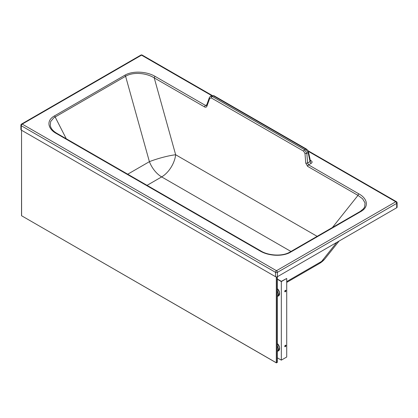 <?xml version="1.0" encoding="UTF-8"?>
<svg xmlns="http://www.w3.org/2000/svg" width="418" height="418" viewBox="0 0 418 418"><rect width="100%" height="100%" fill="white"/><g stroke="black" fill="none" stroke-linecap="round" stroke-linejoin="round"><path stroke-width="0.63" d="M20.9 125.201L20.9 129.559A1.332 0.768 0 0 0 21.292 130.102L275.53 276.711A1.332 0.768 0 0 0 277.416 276.711L396.708 207.751A1.332 0.768 0 0 0 397.1 207.208L397.1 202.855A1.332 0.768 180 0 1 396.708 203.399L277.416 272.353A1.332 0.768 180 0 1 275.53 272.353L21.292 125.745A1.332 0.768 180 0 1 20.9 125.201L20.9 125.201A1.332 1.332 0 0 1 20.973 124.763A1.332 0.627 -160.9 0 1 21.146 124.574A1.332 0.627 19.1 0 1 21.814 124.47A1.332 0.768 -60 0 1 22.232 124.109L141.524 55.155L211.654 95.597M21.292 130.102L21.292 125.745A1.332 0.768 -60 0 1 21.814 124.47M66.274 138.771L55.155 116.993L53.624 117.986L50.641 121.57L50.27 125.781L51.1 127.934M260.137 251.014A1.332 0.768 120 0 1 260.801 250.946L57.057 133.457A1.332 0.768 120 0 0 56.388 133.52L260.137 251.014C268.858 256.208 282.944 256.746 290.526 252.174L360.969 211.456C369.564 206.654 367.129 198.268 358.916 193.91L308.547 164.864L307.596 162.989L306.833 153.317L304.633 149.749L212.198 96.443L210.416 96.312M127.72 174.201L149.398 161.672A20.007 2.806 164.4 0 1 175.654 154.754L317.137 236.342M286.717 281.58L321.651 261.391A20.957 14.944 38.5 0 0 325.209 258.476L339.04 241.087M140.861 55.092A1.332 0.768 60 0 1 141.524 55.155A1.332 0.768 120 0 1 142.193 55.087A1.332 1.332 0 0 0 140.861 55.092L21.569 124.047A1.332 0.768 60 0 1 22.232 124.109L276.476 270.718A1.332 0.768 -120 0 1 277.416 272.353L277.416 276.711M275.53 276.711L275.53 272.353A1.332 0.768 -60 0 1 276.476 270.718L395.768 201.763A1.332 0.768 120 0 1 396.431 201.695A1.332 1.332 0 0 1 397.1 202.855M363.279 209.057L364.668 206.962L365.039 202.913L362.552 198.733L357.986 195.389L307.611 166.338L305.746 163.114L304.983 153.443L303.703 151.222L211.262 97.922L209.669 98.476L206.936 106.135A1.332 0.82 -160.3 0 1 206.612 105.294L205.546 105.467L155.172 76.421C146.446 71.222 132.365 70.684 124.783 75.256L54.335 115.979C45.745 120.776 48.18 129.167 56.388 133.52M209.669 98.476A1.332 0.82 -160.3 0 1 209.345 97.64L206.612 105.294M209.345 97.64L210.421 96.307L211.592 95.633L213.295 95.806L212.198 96.443A1.332 0.768 -60 0 0 211.262 97.922M304.983 153.443A1.332 0.449 -4.5 0 0 306.833 153.317L308.118 152.575L310.062 161.567L310.407 160.826L308.51 152.027A1.332 0.58 167.8 0 1 308.118 152.575L305.736 149.111L304.633 149.749A1.332 0.768 -60 0 0 303.703 151.222M305.746 163.114A1.332 0.449 -4.5 0 0 307.596 162.989L310.062 161.567A1.714 0.993 60 0 0 311.238 163.307C312.408 162.45 312.387 161.614 311.175 160.794A1.714 0.988 -60 0 1 310.443 160.935M396.708 207.751L396.708 203.399A1.332 0.768 -120 0 0 395.768 201.763L308.291 151.321M206.936 106.135C206.471 107.207 205.698 107.478 204.611 106.945L154.237 77.9A1.332 0.768 -60 0 1 155.172 76.421M147.052 185.352L161.656 176.908A20.007 11.542 120 0 0 175.654 154.754L154.237 77.9C145.955 72.654 132.684 71.901 125.599 76.275L149.398 161.672A20.007 11.558 60 0 0 161.656 176.908L290.959 251.474M332.446 227.491L357.986 195.389A1.332 0.768 -60 0 1 358.916 193.91M285.682 290.28A0.857 0.496 -60 0 1 285.698 290.98A0.857 0.496 -60 0 1 285.165 291.644A0.857 0.496 -60 0 1 284.851 291.722M285.369 290.358A0.857 0.496 120 0 0 284.81 291.116A0.857 0.496 120 0 0 284.94 291.801A0.857 0.496 120 0 0 285.369 291.759A0.857 0.496 120 0 0 285.928 291.006A0.857 0.496 120 0 0 285.797 290.317A0.857 0.496 120 0 0 285.369 290.358M285.682 345.195A0.857 0.496 -60 0 1 285.698 345.895A0.857 0.496 -60 0 1 285.165 346.559A0.857 0.496 -60 0 1 284.851 346.637M285.369 345.273A0.857 0.496 -60 0 1 285.797 345.231A0.857 0.496 -60 0 1 285.928 345.921A0.857 0.496 -60 0 1 285.369 346.674A0.857 0.496 -60 0 1 284.94 346.715A0.857 0.496 -60 0 1 284.81 346.031A0.857 0.496 -60 0 1 285.369 345.273M277.385 279.292L281.324 281.57L286.717 278.461L281.33 281.335L277.385 279.062M277.385 357.855L281.324 360.133L286.717 357.019L286.717 278.461M281.324 360.133L281.324 281.57M277.385 343.486L279.574 347.525L278.618 350.707L277.406 351.407A4.765 2.748 -120 0 0 277.406 351.407A4.765 2.748 -120 0 0 277.385 345.874M277.385 290.959A4.765 2.748 60 0 1 277.406 296.493A4.765 2.748 60 0 1 277.385 296.503L278.618 295.792A4.765 2.748 60 0 0 277.385 288.676M21.537 215.672L21.537 130.244L21.6 215.761L276.314 362.777L276.314 276.93M277.338 362.432L277.338 276.753L277.385 362.333L276.314 362.777M289.705 252.247A1.332 0.768 60 0 1 289.857 252.111A1.332 0.768 60 0 1 290.526 252.174M124.783 75.256A1.332 0.768 -120 0 1 125.599 76.275L55.155 116.993A1.332 0.768 -120 0 0 54.335 115.979M206.811 104.735L205.546 105.467A1.332 0.768 -60 0 0 204.611 106.945M311.175 160.794L310.292 160.287M307.611 166.338A1.332 0.768 -60 0 1 308.547 164.864L311.238 163.307M360.154 211.529A1.332 0.768 60 0 1 360.3 211.388A1.332 0.768 60 0 1 360.969 211.456M286.717 282.406L319.295 263.575A20.957 12.106 60 0 0 321.651 261.391L336.741 242.419M306.399 149.043L213.964 95.743A1.332 0.768 120 0 0 213.295 95.806L305.736 149.111A1.332 0.768 120 0 1 306.399 149.043L306.399 149.043C307.847 150.234 308.547 151.227 308.51 152.027M278.618 350.707A4.765 2.748 -120 0 0 277.385 343.591M277.385 343.544A4.572 2.639 60 0 1 279.6 348.445M279.6 293.535A4.572 2.639 -120 0 0 277.385 288.629M276.533 276.935L276.533 362.902M50.991 127.725L50.991 127.725C52.098 129.836 54.121 131.748 57.057 133.457M260.801 250.946C267.938 255.482 282.134 256.793 289.857 252.111L360.3 211.388L363.639 208.634M319.295 263.575A20.957 20.957 0 0 0 325.209 258.476M21.569 124.047A1.332 1.332 0 0 0 20.973 124.763M211.592 95.633L213.964 95.743M142.193 55.087L212.13 95.419M307.988 150.694L396.431 201.695M277.385 288.572L279.574 292.61L278.618 295.792M276.423 362.892L21.6 215.761M277.385 276.726L277.385 362.333"/></g></svg>
